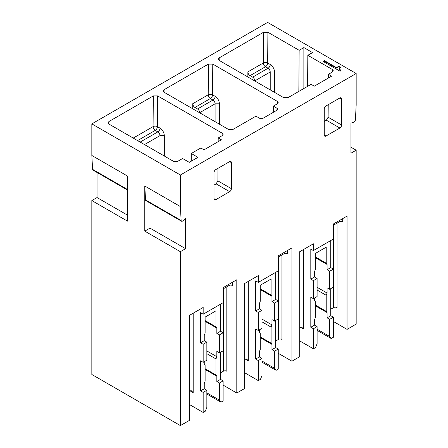 <?xml version="1.0" encoding="UTF-8"?>
<svg xmlns="http://www.w3.org/2000/svg" width="448" height="448" viewBox="0 0 448 448"><rect width="100%" height="100%" fill="white"/><g stroke="black" fill="none" stroke-linecap="round" stroke-linejoin="round"><path stroke-width="0.67" d="M356.166 73.522L267.618 22.4L91.834 123.889L180.382 175.006L180.382 206.584L181.138 220.478A1.842 1.064 -60 0 0 181.518 221.228A1.842 1.064 -60 0 0 182.7 220.959L185.59 218.613L185.59 248.685L180.382 251.692L180.382 425.6L189.493 420.336L189.493 315.342L203.168 307.446L203.168 314.21L223.132 302.686L223.132 287.65L236.802 279.754L236.802 393.025L244.619 388.511L244.619 283.517L258.289 275.621L258.289 282.386L278.253 270.861L278.253 255.825L291.928 247.929L291.928 361.2L299.74 356.686L299.74 251.692L313.41 243.796L313.41 250.561L333.379 239.036L333.379 224L347.049 216.104L347.049 329.375L356.166 324.111L356.166 150.203L350.958 153.21L350.958 123.138L353.847 122.147A1.842 1.064 -60 0 0 355.404 119.868L356.166 105.095L356.166 73.522L180.382 175.006M108.92 121.542L153.311 95.911L157.651 95.911L222.163 133.162L223.065 134.428L222.163 135.666L218.198 137.956L221.396 139.798L204.036 149.822L200.838 147.98L191.29 153.49L197.96 157.343L189.274 162.355L182.61 158.502L177.778 161.291L173.438 161.291L108.92 124.046L108.024 122.802L108.92 121.542L108.942 124.057M212.772 64.086L208.432 64.086L164.046 89.718L163.145 90.978L164.046 92.221L228.558 129.466L232.898 129.466L255.959 116.155L259.594 118.25A2.453 1.417 0 0 0 263.066 118.25L276.954 110.23A2.453 1.417 0 0 0 277.67 109.228A2.453 1.417 0 0 0 276.954 108.226L273.319 106.131L277.29 103.841L278.186 102.603L277.29 101.338L212.772 64.086L212.542 94.819A3.069 1.77 -60 0 1 210.375 98.554A3.069 1.77 60 0 1 208.202 94.797A3.069 1.758 -179.6 0 1 212.542 94.819L215.141 96.314A3.069 1.77 -60 0 1 212.968 100.055L210.375 98.554L194.919 107.475L197.518 108.976A3.069 1.77 -120 0 1 199.685 112.711L215.102 103.813L219.442 103.813C219.19 100.621 217.756 98.118 215.141 96.314M298.838 91.398L299.146 50.305L303.862 47.583L312.542 52.595L307.826 55.317L332.41 69.513L333.306 70.778L332.41 72.016L328.446 74.306L331.643 76.149L314.278 86.173L311.086 84.33L288.019 97.647L283.679 97.647L219.167 60.396L218.266 59.153L219.167 57.893L219.184 60.407M299.146 50.305L267.898 32.262L263.558 32.262L219.167 57.893M324.526 60.715L336.454 67.598L338.794 66.248L340.502 67.234L339.388 68.802L341.074 70.65L340.082 71.221L323.204 61.477L324.526 60.715L324.526 61.214L336.454 68.102L336.454 67.598M339.377 69.149L339.377 68.645L339.388 69.306L341.074 71.154M180.382 425.6L91.834 374.478L91.834 200.57L97.042 197.562L97.042 172.458M91.834 123.889L91.834 155.462L92.596 169.355A1.842 1.064 120 0 0 92.977 170.111L127.428 190.002M326.368 120.215L328.121 117.219L341.622 125.014A2.453 1.417 -60 0 1 339.886 128.022L326.368 120.215L324.262 121.43M325.998 136.041A2.453 1.417 -60 0 1 324.772 136.164A2.453 1.417 -60 0 1 324.262 135.038L325.998 136.041L339.886 128.022M341.622 125.014L341.622 98.958A2.453 1.417 -60 0 0 341.113 97.832A2.453 1.417 -60 0 0 339.886 97.955L325.998 105.969A2.453 1.417 -60 0 0 324.262 108.976L324.262 135.038M216.121 183.865L217.874 180.869L231.381 188.664L231.381 162.602A2.453 1.417 -60 0 0 230.871 161.482A2.453 1.417 -60 0 0 229.645 161.599L215.751 169.618A2.453 1.417 -60 0 0 214.015 172.626L214.015 198.688L215.751 199.69L229.645 191.671L216.121 183.865L214.015 185.08M231.381 188.664A2.453 1.417 -60 0 1 229.645 191.671M215.751 199.69A2.453 1.417 -60 0 1 214.525 199.814A2.453 1.417 -60 0 1 214.015 198.688M350.958 147.196L356.166 150.203M336.454 68.102L338.794 66.752L338.794 66.248M338.794 66.752L340.099 67.502M339.388 68.992L339.388 69.306M323.635 61.729L324.526 61.214M328.418 78.014L328.446 74.306M328.121 117.219L328.216 104.692M254.811 80.976L254.811 80.886A3.069 1.77 -120 0 0 252.638 77.151L250.04 75.65A3.069 1.77 -120 0 1 247.873 71.893L247.873 76.972M307.597 86.341L307.826 55.317M303.862 47.583L303.862 88.497M333.379 269.108L329.689 271.236L329.689 289.279L333.379 287.151L333.379 269.108L330.775 267.602L330.775 240.537M317.1 330.378L331.206 338.52L333.379 337.266L333.379 317.218L330.775 315.717L330.775 288.652M333.379 321.479L347.049 329.375M278.253 353.304L291.928 361.2M299.74 340.9L313.41 348.796L313.41 328.748L310.806 327.242L310.806 297.175L313.41 298.676L313.41 280.633L310.806 279.132L310.806 249.06L313.41 250.561M333.379 317.218L329.689 319.351L329.689 336.476L317.1 329.207M331.206 338.52L329.689 336.476M330.775 315.717L327.085 317.845L327.085 312.564L326.217 311.332L326.217 295.294L327.085 293.054L327.085 287.778L329.689 289.279M329.689 319.351L327.085 317.845M330.775 267.602L327.085 269.735L327.085 264.454L326.217 263.217L326.217 247.178L315.364 253.445L315.364 269.483L314.496 271.718L314.496 276.998L310.806 279.132M329.689 271.236L327.085 269.735M342.709 218.613L342.709 221.872A2.453 1.417 0 0 0 339.237 221.872L333.379 225.254M330.775 309.204L333.592 307.574A2.453 1.417 180 0 1 337.064 307.574L337.064 223.121M303.43 249.558L303.43 329L301.694 327.163L299.74 327.118M313.41 298.676L317.1 296.548L317.1 278.505L313.41 280.633M313.41 328.748L317.1 326.62L314.496 325.114L314.496 319.833L315.364 317.598L315.364 301.56L314.496 300.322L314.496 298.049M314.496 325.114L310.806 327.242M317.1 326.62L317.1 343.739L315.582 347.542L313.41 348.796M317.1 278.505L314.496 276.998M315.364 305.799L327.085 312.564M317.1 287.291L327.085 293.054M315.364 257.69L327.085 264.454M317.1 290.03L326.217 295.294M315.364 305.066L326.217 311.332M315.364 256.95L326.217 263.217M91.834 155.462L127.428 176.014L127.428 221.116L91.834 200.57M181.518 221.228L145.925 200.682A1.842 1.064 120 0 1 145.55 199.931L144.788 186.032L144.788 231.14L180.382 251.692M144.788 186.032L180.382 206.584M191.229 161.224L191.29 153.49M218.17 141.663L218.198 137.956M217.874 180.869L217.969 168.342M189.493 404.55L203.168 412.446L203.168 392.398L200.564 390.891L200.564 360.825L203.168 362.326L203.168 344.282L200.564 342.782L200.564 312.71L203.168 314.21M223.132 332.758L219.442 334.886L219.442 352.929L223.132 350.801L223.132 332.758L220.528 331.251L220.528 304.186M206.853 394.027L220.959 402.17L223.132 400.915L223.132 380.867L220.528 379.366L220.528 352.302M223.132 385.129L236.802 393.025M97.042 197.562L127.428 215.102M144.788 231.14L149.996 228.133L185.59 248.685M149.996 228.133L149.996 203.034M193.183 313.208L193.183 392.65L191.447 390.813L189.493 390.768M203.168 362.326L206.853 360.198L206.853 342.154L203.168 344.282M203.168 392.398L206.853 390.264L204.249 388.763L204.249 383.482L205.117 381.248L205.117 365.21L204.249 363.972L204.249 361.698M204.249 388.763L200.564 390.891M206.853 390.264L206.853 407.389L205.335 411.191L203.168 412.446M206.853 342.154L204.249 340.648L204.249 335.367L205.117 333.133L205.117 317.094L215.97 310.828L215.97 326.866L216.838 328.104L216.838 333.385L220.528 331.251M204.249 340.648L200.564 342.782M223.132 380.867L219.442 383.001L219.442 400.126L206.853 392.857M220.959 402.17L219.442 400.126M220.528 379.366L216.838 381.494L216.838 376.214L215.97 374.982L215.97 358.943L216.838 356.703L216.838 351.422L219.442 352.929M219.442 383.001L216.838 381.494M219.442 334.886L216.838 333.385M232.462 282.262L232.462 285.522A2.453 1.417 0 0 0 228.99 285.522L223.132 288.904M220.528 372.854L223.35 371.224A2.453 1.417 180 0 1 226.822 371.224L226.822 286.77M205.117 320.6L215.97 326.866M205.117 321.334L216.838 328.104M206.853 350.941L216.838 356.703M205.117 369.449L216.838 376.214M206.853 353.679L215.97 358.943M205.117 368.715L215.97 374.982M273.274 112.353L273.319 106.131M194.919 107.475A3.069 1.77 -120 0 1 192.752 103.718L192.752 108.797M278.253 300.933L274.562 303.061L274.562 321.104L278.253 318.976L278.253 300.933L275.649 299.426L275.649 272.362M261.979 362.202L276.086 370.345L278.253 369.09L278.253 349.042L275.649 347.542L275.649 320.477M244.619 372.725L258.289 380.621L258.289 360.573L255.685 359.066L255.685 329L258.289 330.501L258.289 312.458L255.685 310.957L255.685 280.885L258.289 282.386M275.649 299.426L271.958 301.56L271.958 296.279L271.09 295.042L271.09 279.003L260.243 285.27L260.243 301.308L259.375 303.542L259.375 308.823L255.685 310.957M274.562 303.061L271.958 301.56M287.588 250.438L287.588 253.697A2.453 1.417 0 0 0 284.116 253.697L278.253 257.079M278.253 349.042L274.562 351.176L274.562 368.301L261.979 361.032M276.086 370.345L274.562 368.301M275.649 347.542L271.958 349.67L271.958 344.389L271.09 343.157L271.09 327.118L271.958 324.878L271.958 319.603L274.562 321.104M274.562 351.176L271.958 349.67M275.649 341.029L278.471 339.399A2.453 1.417 180 0 1 281.943 339.399L281.943 254.946M248.304 281.383L248.304 360.825L246.568 358.988L244.619 358.943M258.289 330.501L261.979 328.373L261.979 310.33L258.289 312.458M258.289 360.573L261.979 358.445L259.375 356.938L255.685 359.066M259.375 356.938L259.375 351.658L260.243 349.423L260.243 333.385L259.375 332.147L259.375 329.874M261.979 358.445L261.979 375.564L260.462 379.366L258.289 380.621M261.979 310.33L259.375 308.823M261.979 319.116L271.958 324.878M260.243 289.509L271.958 296.279M260.243 288.775L271.09 295.042M260.243 337.624L271.958 344.389M261.979 321.854L271.09 327.118M260.243 336.89L271.09 343.157M247.873 71.893L263.323 62.972A3.069 1.758 -179.6 0 1 267.663 62.994A3.069 1.77 -60 0 1 265.496 66.73A3.069 1.77 60 0 1 263.323 62.972L263.558 32.262M267.898 32.262L267.663 62.994L270.262 64.49A3.069 1.77 -60 0 1 268.094 68.23L265.496 66.73L250.04 75.65M254.811 80.886L270.222 71.988L274.562 71.988C274.316 68.796 272.877 66.293 270.262 64.49M274.562 71.988L274.562 92.383M332.41 69.513L332.371 72.038M299.958 251.563L299.958 326.995L303.43 329M339.886 97.955L341.622 98.958M270.222 89.874L270.222 71.988C270.11 70.386 269.399 69.132 268.094 68.23L252.638 77.151M333.592 307.574L333.592 225.126M339.237 221.872L339.237 220.618M153.311 95.911L153.082 126.622A3.069 1.758 -179.6 0 1 157.422 126.644A3.069 1.77 -60 0 1 155.249 130.379A3.069 1.77 60 0 1 153.082 126.622L133.23 138.079M157.651 95.911L157.422 126.644L160.02 128.139A3.069 1.77 -60 0 1 157.847 131.88L155.249 130.379L137.57 140.588M144.486 144.581L159.981 135.638L164.321 135.638C164.069 132.446 162.635 129.942 160.02 128.139M164.321 135.638L164.321 156.033M222.163 133.162L222.124 135.688M189.711 315.213L189.711 390.645L193.183 392.65M92.596 169.355L127.428 189.465M145.55 199.931L181.138 220.478M229.645 161.599L231.381 162.602M159.981 153.524L159.981 135.638C159.863 134.036 159.152 132.782 157.847 131.88L140.168 142.089M223.35 371.224L223.35 288.775M228.99 285.522L228.99 284.267M164.046 89.718L164.063 92.232M192.752 103.718L208.202 94.797L208.432 64.086M219.442 103.813L219.442 124.208M277.29 101.338L277.25 103.863M276.954 108.226L276.954 110.23M244.832 283.388L244.832 358.82L248.304 360.825M215.102 121.699L215.102 103.813C214.99 102.211 214.278 100.957 212.968 100.055L197.518 108.976M278.471 339.399L278.471 256.95M284.116 253.697L284.116 252.442"/></g></svg>
